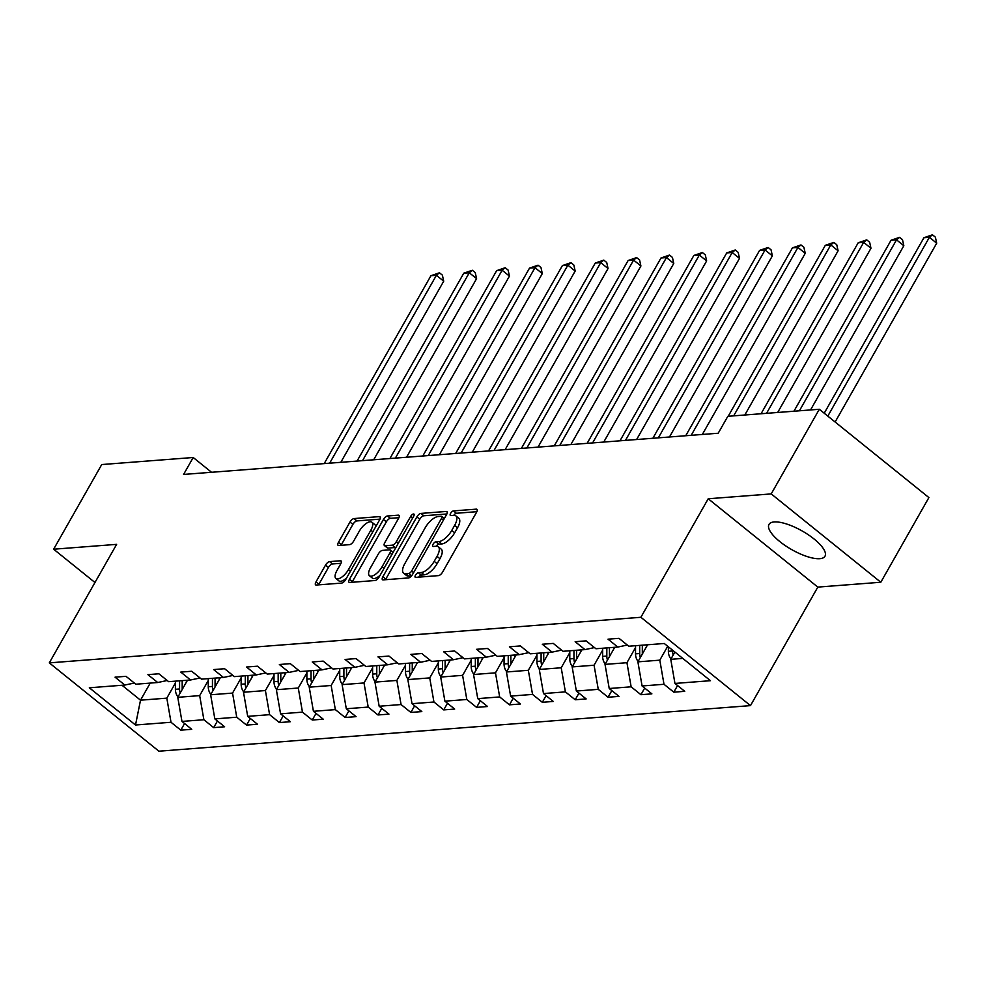 <?xml version="1.0" encoding="UTF-8"?>
<svg xmlns="http://www.w3.org/2000/svg" width="986" height="986" viewBox="0 0 986 986"><rect width="100%" height="100%" fill="white"/><g stroke="black" fill="none" stroke-linecap="round" stroke-linejoin="round"><path stroke-width="1.48" d="M415.488 575.171A2.835 1.183 -51.1 0 0 415.217 577.266A2.835 1.183 -51.1 0 0 415.673 577.377L438.524 575.614A4.055 1.689 -51.1 0 0 442.566 572.126L476.546 512.301A4.055 1.689 -51.1 0 0 476.941 509.306A4.055 1.689 -51.1 0 0 476.287 509.146L453.437 510.908A2.835 1.183 -51.1 0 0 450.614 513.349A2.835 1.183 -51.1 0 0 450.331 515.444A2.835 1.183 -51.1 0 0 450.799 515.555L453.757 515.333A12.966 5.398 -51.1 0 1 455.84 515.863A12.966 5.398 -51.1 0 1 454.595 525.439L451.761 530.419A12.966 5.398 -51.1 0 1 438.832 541.585L435.874 541.819A2.835 1.183 -51.1 0 0 433.051 544.26A2.835 1.183 -51.1 0 0 432.78 546.355A2.835 1.183 -51.1 0 0 433.236 546.466L436.194 546.244A12.966 5.398 -51.1 0 1 438.289 546.786A12.966 5.398 -51.1 0 1 437.032 556.35L434.197 561.33A12.966 5.398 -51.1 0 1 421.269 572.496L418.323 572.73A2.835 1.183 -51.1 0 0 415.488 575.171M819.773 558.692A32.205 10.686 -150.4 0 0 824.974 556.227A32.205 10.686 -150.4 0 0 808.458 534.868A32.205 10.686 -150.4 0 0 774.183 521.939A32.205 10.686 -150.4 0 0 768.981 524.416A32.205 10.686 -150.4 0 0 785.497 545.763A32.205 10.686 -150.4 0 0 819.773 558.692M329.57 561.613A4.055 1.689 -51.1 0 0 325.528 565.101L316.001 581.888A4.055 1.689 -51.1 0 0 315.606 584.871A4.055 1.689 -51.1 0 0 316.26 585.043L341.637 583.083A4.055 1.689 -51.1 0 0 345.679 579.595L379.659 519.77A4.055 1.689 -51.1 0 0 380.054 516.775A4.055 1.689 -51.1 0 0 379.4 516.602L354.023 518.562A4.055 1.689 -51.1 0 0 349.981 522.05L338.469 542.325A4.055 1.689 -51.1 0 0 338.075 545.32A4.055 1.689 -51.1 0 0 338.728 545.492L349.586 544.654A4.055 1.689 -51.1 0 0 353.629 541.166L359.335 531.109A10.834 4.511 -51.1 0 1 371.895 522.223A10.834 4.511 -51.1 0 1 370.847 530.221L348.465 569.612A10.834 4.511 -51.1 0 1 335.918 578.486A10.834 4.511 -51.1 0 1 336.965 570.5L340.7 563.93A4.055 1.689 -51.1 0 0 341.082 560.935A4.055 1.689 -51.1 0 0 340.429 560.775L329.57 561.613L332.492 563.967A4.055 1.689 -51.1 0 0 328.449 567.455L318.922 584.242A4.055 1.689 -51.1 0 0 318.601 584.858M116.631 544.358L53.638 549.214L101.731 464.554L193.207 457.504L183.581 474.439L718.202 433.236L727.828 416.314L819.304 409.264L771.212 493.912L708.219 498.768L640.888 617.285L49.3 662.875L116.631 544.358M382.876 576.724A4.055 1.689 -51.1 0 0 382.494 579.719A4.055 1.689 -51.1 0 0 383.147 579.891L408.524 577.932A4.055 1.689 -51.1 0 0 412.567 574.444L446.547 514.618A4.055 1.689 -51.1 0 0 446.941 511.623A4.055 1.689 -51.1 0 0 446.288 511.451L420.911 513.41A4.055 1.689 -51.1 0 0 416.868 516.898L382.876 576.724L385.809 579.09A4.055 1.689 -51.1 0 0 385.489 579.706M375.074 580.507L349.697 582.467A4.055 1.689 -51.1 0 1 349.044 582.295A4.055 1.689 -51.1 0 1 349.438 579.312L383.431 519.474A4.055 1.689 -51.1 0 1 387.461 515.986L398.332 515.148A4.055 1.689 -51.1 0 1 398.985 515.321A4.055 1.689 -51.1 0 1 398.59 518.303L384.811 542.571A4.055 1.689 -51.1 0 0 384.417 545.566A4.055 1.689 -51.1 0 0 385.07 545.726L392.268 545.172A4.055 1.689 -51.1 0 0 396.31 541.684L410.657 516.43A2.835 1.183 -51.1 0 1 413.947 514.1A2.835 1.183 -51.1 0 1 413.676 516.196L379.117 577.02A4.055 1.689 -51.1 0 1 375.074 580.507M53.638 549.214L94.952 582.504M708.219 498.768L817.813 587.101L880.806 582.245L771.212 493.912M880.806 582.245L928.898 497.585L819.304 409.264M134.33 683.039L124.828 685.048L115.042 677.16L125.998 676.322L135.785 684.21L157.698 682.522L147.912 674.634L158.857 673.783L168.655 681.671L190.569 679.983L180.771 672.095L191.728 671.256L201.514 679.144L223.428 677.456L213.642 669.568L224.598 668.718L234.385 676.618L256.298 674.929L246.5 667.029L257.457 666.191L267.255 674.079L289.157 672.39L279.371 664.502L290.328 663.652L300.114 671.552L322.028 669.864L312.242 661.963L323.186 661.125L332.985 669.013L354.898 667.325L345.1 659.437L356.057 658.586L365.843 666.487L387.757 664.798L377.971 656.898L388.928 656.06L398.714 663.948L420.628 662.259L410.829 654.371L421.786 653.521L431.585 661.421L453.486 659.733L443.7 651.832L454.657 650.994L464.443 658.882L486.357 657.194L476.571 649.306L487.515 648.468L497.314 656.356L519.228 654.667L509.429 646.779L520.386 645.929L530.172 653.817L552.086 652.128L542.3 644.24L553.257 643.402L563.043 651.29L584.957 649.601L575.158 641.713L586.115 640.863L595.914 648.751L617.815 647.062L608.029 639.174L618.986 638.336L628.772 646.224L664.268 643.488L710.45 680.697L674.954 683.434L684.74 691.322L673.795 692.172L663.997 684.284L642.083 685.973L651.882 693.861L640.925 694.699L631.139 686.811L609.225 688.499L619.011 696.387L608.054 697.238L598.268 689.35L576.354 691.038L586.152 698.926L575.195 699.764L565.397 691.876L543.496 693.565L553.282 701.453L542.325 702.303L532.539 694.415L510.625 696.104L520.411 703.992L509.466 704.83L499.668 696.942L477.754 698.63L487.552 706.518L476.595 707.369L466.809 699.481L444.896 701.169L454.682 709.057L443.725 709.895L433.939 702.007L412.025 703.696L421.823 711.584L410.866 712.434L401.068 704.546L379.166 706.235L388.952 714.123L377.995 714.961L368.209 707.073L346.296 708.761L356.082 716.649L345.125 717.5L335.339 709.612L313.425 711.3L323.223 719.188L312.266 720.027L302.468 712.138L280.566 713.827L290.352 721.715L279.395 722.565L269.609 714.665L247.696 716.354L257.494 724.254L246.537 725.092L236.739 717.204L214.837 718.893L224.623 726.781L213.666 727.631L203.88 719.731L181.966 721.419L191.752 729.32L180.795 730.158L171.009 722.27L135.513 725.006L89.332 687.784L124.828 685.048M640.888 617.285L750.482 705.619L158.894 751.196L49.3 662.875M208.28 680.488L199.677 695.623L177.763 697.312L187.476 680.229M177.763 697.312L181.966 721.419M199.677 695.623L203.88 719.731M167.189 680.5L157.698 682.522M241.139 677.961L232.548 693.084L210.634 694.773L220.334 677.69M210.634 694.773L214.837 718.893M232.548 693.084L236.739 717.204M200.059 677.974L190.569 679.983M274.009 675.422L265.407 690.557L243.505 692.246L253.205 675.163M243.505 692.246L247.696 716.354M265.407 690.557L269.609 714.665M232.93 675.435L223.428 677.456M306.868 672.896L298.277 688.018L276.363 689.707L286.076 672.625M276.363 689.707L280.566 713.827M298.277 688.018L302.468 712.138M265.789 672.908L256.298 674.929M339.739 670.357L331.148 685.492L309.234 687.18L318.934 670.098M309.234 687.18L313.425 711.3M331.148 685.492L335.339 709.612M298.659 670.369L289.157 672.39M372.609 667.83L364.007 682.953L342.105 684.641L351.805 667.559M342.105 684.641L346.296 708.761M364.007 682.953L368.209 707.073M331.518 667.842L322.028 669.864M405.468 665.291L396.877 680.426L374.963 682.115L384.676 665.032M374.963 682.115L379.166 706.235M396.877 680.426L401.068 704.546M364.389 665.303L354.898 667.325M438.339 662.765L429.736 677.9L407.834 679.588L417.534 662.493M407.834 679.588L412.025 703.696M429.736 677.9L433.939 702.007M397.259 662.777L387.757 664.798M471.197 660.226L462.607 675.361L440.693 677.049L450.405 659.967M440.693 677.049L444.896 701.169M462.607 675.361L466.809 699.481M430.118 660.238L420.628 662.259M504.068 657.699L495.477 672.834L473.563 674.523L483.263 657.44M473.563 674.523L477.754 698.63M495.477 672.834L499.668 696.942M462.989 657.711L453.486 659.733M536.939 655.172L528.336 670.295L506.434 671.984L516.134 654.901M506.434 671.984L510.625 696.104M528.336 670.295L532.539 694.415M495.859 655.172L486.357 657.194M569.797 652.633L561.207 667.768L539.293 669.457L549.005 652.375M539.293 669.457L543.496 693.565M561.207 667.768L565.397 691.876M528.718 652.646L519.228 654.667M602.668 650.107L594.065 665.23L572.163 666.918L581.863 649.836M572.163 666.918L576.354 691.038M594.065 665.23L598.268 689.35M561.589 650.107L552.086 652.128M635.526 647.568L626.936 662.703L605.022 664.391L614.734 647.309M605.022 664.391L609.225 688.499M626.936 662.703L631.139 686.811M594.447 647.58L584.957 649.601M667.707 646.249L659.807 660.164L637.893 661.852L647.592 644.77M637.893 661.852L642.083 685.973M659.807 660.164L663.997 684.284M627.318 645.041L617.815 647.062M682.768 658.402L670.763 659.326L674.892 652.042M670.763 659.326L674.954 683.434M817.813 587.101L750.482 705.619M211.546 472.282L193.207 457.504M122.017 685.27L140.517 700.183L166.819 698.15L175.409 683.027M150.229 683.101L140.517 700.183L135.513 725.006M166.819 698.15L171.009 722.27M677.555 685.541L673.795 692.172M644.696 688.068L640.925 694.699M611.825 690.607L608.054 697.238M578.967 693.133L575.195 699.764M546.096 695.672L542.325 702.303M513.225 698.199L509.466 704.83M480.367 700.726L476.595 707.369M447.496 703.264L443.725 709.895M414.638 705.791L410.866 712.434M381.767 708.33L377.995 714.961M348.896 710.857L345.125 717.5M316.038 713.396L312.266 720.027M283.167 715.922L279.395 722.565M250.296 718.461L246.537 725.092M217.438 720.988L213.666 727.631M184.567 723.527L180.795 730.158M418.643 577.155A2.835 1.183 -51.1 0 1 421.244 575.085L424.202 574.85A12.966 5.398 -51.1 0 0 437.118 563.684L434.197 561.33M438.289 546.786L441.21 549.14A12.966 5.398 -51.1 0 1 439.953 558.705L437.118 563.684M455.84 515.863L458.773 518.229A12.966 5.398 -51.1 0 1 457.516 527.793L454.682 532.773A12.966 5.398 -51.1 0 1 441.753 543.939L438.795 544.173A2.835 1.183 -51.1 0 0 436.206 546.244M476.867 511.685L456.358 513.262A2.835 1.183 -51.1 0 0 453.77 515.333M446.868 513.989L423.832 515.764A4.055 1.689 -51.1 0 0 419.789 519.252L385.809 579.09M408.796 573.458A2.835 1.183 -51.1 0 0 411.63 571.017L441.457 518.5A2.835 1.183 -51.1 0 0 441.74 516.405A2.835 1.183 -51.1 0 0 441.272 516.294L438.154 516.528A12.966 5.398 -51.1 0 0 425.237 527.695L404.839 563.598A12.966 5.398 -51.1 0 0 403.582 573.162A12.966 5.398 -51.1 0 0 405.677 573.704L408.796 573.458L411.655 575.762M403.582 573.162L406.515 575.516A12.966 5.398 -51.1 0 0 408.598 576.058L405.677 573.704M411.593 575.824L408.598 576.058M398.911 517.687L390.394 518.34A4.055 1.689 -51.1 0 0 386.352 521.828L352.359 581.666A4.055 1.689 -51.1 0 0 352.039 582.282M384.417 545.566L387.338 547.92A4.055 1.689 -51.1 0 0 387.991 548.08L395.201 547.526A4.055 1.689 -51.1 0 0 396.002 547.292M370.502 567.751A10.834 4.511 -51.1 0 0 369.454 575.75A10.834 4.511 -51.1 0 0 382.013 566.864L389.889 552.986A4.055 1.689 -51.1 0 0 390.283 550.003A4.055 1.689 -51.1 0 0 389.63 549.831L382.42 550.385A4.055 1.689 -51.1 0 0 378.39 553.873L370.502 567.751M369.454 575.75L372.375 578.104A10.834 4.511 -51.1 0 0 380.14 575.22M341.008 563.302L332.492 563.967M335.918 578.486L338.839 580.84A10.834 4.511 -51.1 0 0 346.604 577.969M375.666 526.795A10.834 4.511 -51.1 0 0 374.816 524.577L371.895 522.223M379.98 519.141L356.944 520.916A4.055 1.689 -51.1 0 0 352.902 524.404L341.39 544.679A4.055 1.689 -51.1 0 0 341.07 545.307M670.961 658.956A10.945 9.256 -94.4 0 1 668.385 651.302L668.397 646.816M835.117 422.008L936.7 243.197L929.391 237.306L923.919 237.725L824.222 413.22M672.551 650.156L672.551 650.982A10.945 9.256 85.6 0 0 673.204 655.024M827.809 416.117L929.391 237.306L932.448 234.804L935.369 237.158L936.7 243.197M923.919 237.725L932.448 234.804M646.483 646.73L646.496 644.856M638.102 661.495A10.945 9.256 -94.4 0 1 635.526 653.841L635.539 645.707M810.554 409.93L903.829 245.724L896.533 239.844L891.048 240.264L793.94 411.211M642.33 654.038A10.945 9.256 -94.4 0 1 642.317 653.311L642.33 645.177M639.692 645.386L639.692 653.521A10.945 9.256 85.6 0 0 640.333 657.563M799.412 410.792L896.533 239.844L899.577 237.33L902.498 239.684L903.829 245.724M891.048 240.264L899.577 237.33M613.625 649.256L613.625 647.395M605.231 664.022A10.945 9.256 -94.4 0 1 602.656 656.368L602.668 648.233M777.683 412.468L870.971 248.262L863.662 242.371L858.19 242.79L761.069 413.75M609.471 656.565A10.945 9.256 -94.4 0 1 609.447 655.85L609.459 647.716M606.834 647.913L606.821 656.047A10.945 9.256 85.6 0 0 607.462 660.09M766.553 413.319L863.662 242.371L866.706 239.869L869.64 242.223L870.971 248.262M858.19 242.79L866.706 239.869M580.754 651.795L580.754 649.922M572.373 666.561A10.945 9.256 -94.4 0 1 569.797 658.907L569.797 650.772M744.824 414.995L838.1 250.789L830.791 244.91L825.319 245.329L728.21 416.277M576.6 659.104A10.945 9.256 -94.4 0 1 576.588 658.377L576.6 650.242M573.963 650.44L573.951 658.586A10.945 9.256 85.6 0 0 574.604 662.629M733.683 415.858L830.791 244.91L833.848 242.396L836.769 244.75L838.1 250.789M825.319 245.329L833.848 242.396M547.896 654.322L547.896 652.449M539.502 669.087A10.945 9.256 -94.4 0 1 536.926 661.433L536.939 653.299M702.34 434.456L805.242 253.328L797.933 247.437L792.448 247.856L685.726 435.738M543.742 661.631A10.945 9.256 -94.4 0 1 543.717 660.916L543.73 652.781M541.104 652.978L541.092 661.113A10.945 9.256 85.6 0 0 541.733 665.156M691.198 435.319L797.933 247.437L800.977 244.935L803.898 247.289L805.242 253.328M792.448 247.856L800.977 244.935M515.025 656.849L515.025 654.987M506.631 671.626A10.945 9.256 -94.4 0 1 504.056 663.972L504.068 655.826M669.469 436.995L772.371 255.855L765.062 249.976L759.59 250.395L652.855 438.277M510.871 664.157A10.945 9.256 -94.4 0 1 510.847 663.442L510.859 655.308M508.234 655.505L508.221 663.652A10.945 9.256 85.6 0 0 508.875 667.695M658.328 437.858L765.062 249.976L768.119 247.461L771.04 249.815L772.371 255.855M759.59 250.395L768.119 247.461M482.154 659.387L482.166 657.514M473.773 674.153A10.945 9.256 -94.4 0 1 471.197 666.499L471.209 658.365M636.611 439.522L739.5 258.394L732.204 252.502L726.719 252.921L619.984 440.804M478 666.696A10.945 9.256 -94.4 0 1 477.988 665.981L478 657.835M475.363 658.044L475.363 666.179A10.945 9.256 85.6 0 0 476.004 670.221M625.469 440.385L732.204 252.502L735.248 249.988L738.169 252.354L739.5 258.394M726.719 252.921L735.248 249.988M449.296 661.914L449.296 660.053M440.902 676.692A10.945 9.256 -94.4 0 1 438.326 669.038L438.339 660.891M603.74 442.061L706.642 260.92L699.333 255.041L693.848 255.46L587.126 443.343M445.142 669.223A10.945 9.256 -94.4 0 1 445.117 668.508L445.13 660.373M442.504 660.571L442.492 668.718A10.945 9.256 85.6 0 0 443.133 672.76M592.598 442.924L699.333 255.041L702.377 252.527L705.298 254.881L706.642 260.92M693.848 255.46L702.377 252.527M416.425 664.453L416.425 662.58M408.031 679.218A10.945 9.256 -94.4 0 1 405.468 671.565L405.468 663.43M570.869 444.587L673.771 263.459L666.462 257.568L660.99 257.987L554.255 445.869M412.271 671.762A10.945 9.256 -94.4 0 1 412.259 671.047L412.271 662.9M409.634 663.11L409.621 671.244A10.945 9.256 85.6 0 0 410.275 675.287M559.74 445.45L666.462 257.568L669.519 255.054L672.44 257.42L673.771 263.459M660.99 257.987L669.519 255.054M383.554 666.98L383.566 665.119M375.173 681.745A10.945 9.256 -94.4 0 1 372.597 674.104L372.609 665.957M538.011 447.126L640.912 265.986L633.604 260.094L628.119 260.526L521.384 448.408M379.413 674.288A10.945 9.256 -94.4 0 1 379.388 673.574L379.4 665.439M376.775 665.636L376.763 673.783A10.945 9.256 85.6 0 0 377.404 677.826M526.869 447.977L633.604 260.094L636.648 257.592L639.569 259.947L640.912 265.986M628.119 260.526L636.648 257.592M350.696 669.519L350.696 667.645M342.302 684.284A10.945 9.256 -94.4 0 1 339.726 676.63L339.739 668.496M505.14 449.653L608.042 268.525L600.733 262.633L595.261 263.052L488.526 450.935M346.542 676.827A10.945 9.256 -94.4 0 1 346.517 676.113L346.53 667.966M343.904 668.175L343.892 676.31A10.945 9.256 85.6 0 0 344.533 680.352M493.998 450.516L600.733 262.633L603.789 260.119L606.71 262.473L608.042 268.525M595.261 263.052L603.789 260.119M317.825 672.045L317.825 670.184M309.444 686.811A10.945 9.256 -94.4 0 1 306.868 679.169L306.88 671.022M472.282 452.192L575.171 271.051L567.874 265.16L562.39 265.591L455.655 453.474M313.671 679.354A10.945 9.256 -94.4 0 1 313.659 678.639L313.671 670.505M311.034 670.702L311.034 678.849A10.945 9.256 85.6 0 0 311.675 682.879M461.14 453.042L567.874 265.16L570.919 262.658L573.84 265.012L575.171 271.051M562.39 265.591L570.919 262.658M284.966 674.584L284.966 672.711M276.573 689.35A10.945 9.256 -94.4 0 1 273.997 681.696L274.009 673.561M439.411 454.719L542.312 273.59L535.004 267.699L529.519 268.118L422.797 456M280.813 681.893A10.945 9.256 -94.4 0 1 280.788 681.178L280.8 673.031M278.175 673.241L278.163 681.375A10.945 9.256 85.6 0 0 278.804 685.418M428.269 455.581L535.004 267.699L538.048 265.185L540.969 267.539L542.312 273.59M529.519 268.118L538.048 265.185M252.096 677.111L252.096 675.25M243.702 691.876A10.945 9.256 -94.4 0 1 241.139 684.235L241.139 676.088M406.54 457.257L509.442 276.117L502.133 270.226L496.661 270.657L389.926 458.539M247.942 684.42A10.945 9.256 -94.4 0 1 247.93 683.705L247.93 675.57M245.304 675.767L245.292 683.914A10.945 9.256 85.6 0 0 245.945 687.945M395.398 458.108L502.133 270.226L505.189 267.724L508.11 270.078L509.442 276.117M496.661 270.657L505.189 267.724M219.225 679.65L219.237 677.776M210.844 694.415A10.945 9.256 -94.4 0 1 208.268 686.761L208.28 678.627M373.682 459.784L476.583 278.656L469.274 272.765L463.79 273.184L357.055 461.066M215.084 686.959A10.945 9.256 -94.4 0 1 215.059 686.244L215.071 678.097M212.446 678.306L212.434 686.441A10.945 9.256 85.6 0 0 213.075 690.483M362.54 460.647L469.274 272.765L472.319 270.25L475.24 272.604L476.583 278.656M463.79 273.184L472.319 270.25M186.366 682.176L186.366 680.315M177.973 696.942A10.945 9.256 -94.4 0 1 175.397 689.3L175.409 681.153M340.811 462.323L443.712 281.183L436.404 275.291L430.931 275.723L324.197 463.605M182.213 689.485A10.945 9.256 -94.4 0 1 182.188 688.77L182.2 680.636M179.575 680.833L179.563 688.98A10.945 9.256 85.6 0 0 180.204 693.01M329.669 463.173L436.404 275.291L439.46 272.789L442.381 275.143L443.712 281.183M430.931 275.723L439.46 272.789M424.202 574.85L421.269 572.496M439.953 558.705L437.032 556.35M438.795 544.173L435.874 541.819M441.753 543.939L438.832 541.585M454.682 532.773L451.761 530.419M457.516 527.793L454.595 525.439M456.358 513.262L453.437 510.908M477.249 509.91L476.287 509.146M421.244 575.085L418.323 572.73M419.789 519.252L416.868 516.898M423.832 515.764L420.911 513.41M447.25 512.227L446.288 511.451M413.602 572.607L411.63 571.017M443.441 520.09L441.457 518.5M352.359 581.666L349.438 579.312M386.352 521.828L383.431 519.474M390.394 518.34L387.461 515.986M399.281 515.924L398.332 515.148M387.991 548.08L385.07 545.726M395.201 547.526L392.268 545.172M398.282 543.274L396.31 541.684M412.641 518.02L410.657 516.43M383.985 568.454L382.013 566.864M391.861 554.576L389.889 552.986M341.39 561.539L340.429 560.775M350.449 571.202L348.465 569.612M372.819 531.811L370.847 530.221M341.39 544.679L338.469 542.325M352.902 524.404L349.981 522.05M356.944 520.916L354.023 518.562M380.362 517.379L379.4 516.602M318.922 584.242L316.001 581.888M328.449 567.455L325.528 565.101M668.385 651.302L672.551 650.982M635.526 653.841L639.692 653.521M602.656 656.368L606.821 656.047M569.797 658.907L573.951 658.586M536.926 661.433L541.092 661.113M504.056 663.972L508.221 663.652M471.197 666.499L475.363 666.179M438.326 669.038L442.492 668.718M405.468 671.565L409.621 671.244M372.597 674.104L376.763 673.783M339.726 676.63L343.892 676.31M306.868 679.169L311.034 678.849M273.997 681.696L278.163 681.375M241.139 684.235L245.292 683.914M208.268 686.761L212.434 686.441M175.397 689.3L179.563 688.98M444.341 518.5L441.74 516.405M393.155 552.308L390.283 550.003"/></g></svg>
